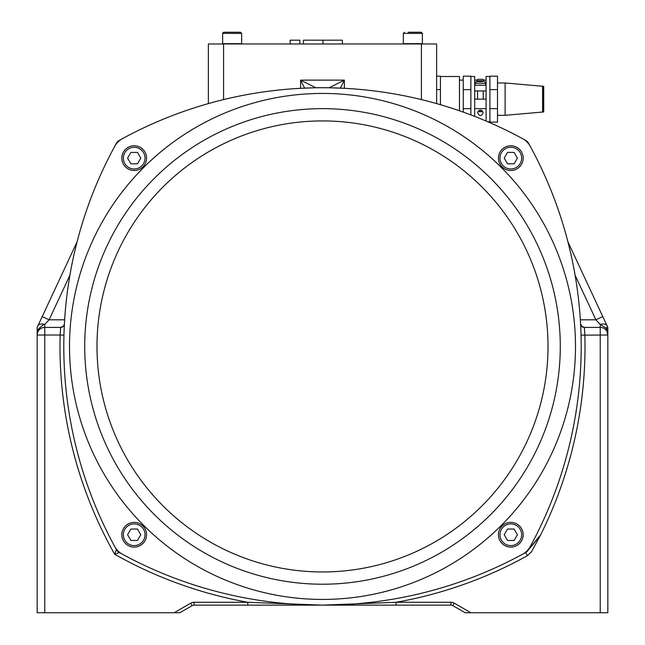 <?xml version="1.0" encoding="UTF-8"?>
<svg xmlns="http://www.w3.org/2000/svg" width="645" height="645" viewBox="0 0 645 645"><rect width="100%" height="100%" fill="white"/><g stroke="black" fill="none" stroke-linecap="round" stroke-linejoin="round"><path stroke-width="0.97" d="M37.813 326.023L37.16 327.41L37.16 330.466C41.272 326.233 43.804 324.225 44.771 324.451A7.611 4.362 -155 0 0 37.878 325.886L77.086 241.794L42.207 316.59L49.109 319.807L69.902 275.213M44.771 324.451C43.804 324.225 41.272 326.233 37.16 330.466L37.16 335.021A7.611 7.611 0 0 1 44.771 327.41L44.771 324.451L49.109 319.807L64.645 319.807M37.16 328.337L37.16 327.41M63.307 326.338A3.805 3.789 -90 0 1 60.67 327.41L44.771 327.41A7.611 7.611 0 0 0 37.16 335.021L37.16 612.75L44.771 612.75L44.771 335.021L37.16 335.021L37.16 330.466M44.771 612.75L179.834 612.75L192.129 605.647A3.805 3.805 0 0 1 194.032 605.139L450.968 605.139A3.805 3.805 0 0 1 452.871 605.647L465.166 612.75L607.84 612.75L607.84 328.257A3.805 3.805 0 0 0 607.477 326.652A3.805 3.805 0 0 1 607.84 328.257M470.874 612.75L454.298 603.18A6.66 6.66 0 0 0 450.968 602.285L450.968 605.139A3.805 3.805 0 0 1 452.871 605.647L454.298 603.18A6.66 6.66 0 0 0 450.968 602.285L396.111 602.285L396.111 605.139L247.809 605.139L247.809 602.285L194.032 602.285A6.66 6.66 0 0 0 190.702 603.18A6.66 6.66 0 0 1 194.032 602.285A6.66 6.66 0 0 0 190.702 603.18L192.129 605.647A3.805 3.805 0 0 1 194.032 605.139L194.032 602.285M527.392 555.692L531.544 551.725L540.655 534.834C535.052 542.3 530.045 548.194 525.643 552.531L527.392 555.692A422.104 422.104 0 0 1 396.111 602.285L322.5 605.139L247.809 602.285A422.298 422.298 0 0 1 114.673 554.265L119.365 552.531A7.611 7.611 0 0 1 116.406 549.572L114.673 554.265A422.298 422.298 0 0 1 60.146 335.021L60.154 334.868M122.365 554.184A19.019 19.019 0 0 1 114.754 546.573A418.492 418.492 0 0 1 114.754 146.302A19.019 19.019 0 0 1 122.365 138.691A418.492 418.492 0 0 1 522.635 138.691A19.019 19.019 0 0 1 530.246 146.302A418.492 418.492 0 0 1 528.594 549.572A7.611 7.611 0 0 1 525.635 552.531L525.643 552.531A418.492 418.492 0 0 1 119.365 552.531M580.903 330.53L581.048 335.126A418.492 418.492 0 0 1 530.246 546.573A19.019 19.019 0 0 1 522.635 554.184M134.184 522.385A12.368 12.368 0 0 0 123.477 540.929A12.368 12.368 0 0 0 144.899 540.929A12.368 12.368 0 0 0 134.184 522.385A12.368 12.368 0 0 0 123.477 540.929A12.368 12.368 0 0 0 144.899 540.929A12.368 12.368 0 0 0 134.184 522.385M130.895 529.045L137.482 529.045L140.779 534.745L137.482 540.454L130.895 540.454L127.597 534.745L130.895 529.045M510.816 522.385A12.368 12.368 0 0 0 500.101 540.929A12.368 12.368 0 0 0 521.523 540.929A12.368 12.368 0 0 0 510.816 522.385A12.368 12.368 0 0 0 500.101 540.929A12.368 12.368 0 0 0 521.523 540.929A12.368 12.368 0 0 0 510.816 522.385M507.518 529.045L514.105 529.045L517.403 534.745L514.105 540.454L507.518 540.454L504.221 534.745L507.518 529.045M510.816 145.762A12.368 12.368 0 0 1 521.523 164.306A12.368 12.368 0 0 1 500.101 164.306A12.368 12.368 0 0 1 510.816 145.762A12.368 12.368 0 0 0 500.101 164.306A12.368 12.368 0 0 0 521.523 164.306A12.368 12.368 0 0 0 510.816 145.762A12.368 12.368 0 0 0 500.101 164.306A12.368 12.368 0 0 0 521.523 164.306A12.368 12.368 0 0 0 510.816 145.762M507.518 152.413L514.105 152.413L517.403 158.122L514.105 163.83L507.518 163.83L504.221 158.122L507.518 152.413M134.184 170.49A12.368 12.368 0 0 0 144.899 151.938A12.368 12.368 0 0 0 123.477 151.938A12.368 12.368 0 0 0 134.184 170.49A12.368 12.368 0 0 0 144.899 151.938A12.368 12.368 0 0 0 123.477 151.938A12.368 12.368 0 0 0 134.184 170.49M137.482 163.83L130.895 163.83L127.597 158.122L130.895 152.413L137.482 152.413L140.779 158.122L137.482 163.83M322.5 584.217A237.779 237.779 0 0 0 528.424 227.548A237.779 237.779 0 0 0 116.576 227.548A237.779 237.779 0 0 0 322.5 584.217A237.779 237.779 0 0 0 528.424 227.548A237.779 237.779 0 0 0 116.576 227.548A237.779 237.779 0 0 0 322.5 584.217M340.383 88.115L344.374 80.125L329.16 87.728A7.611 7.611 0 0 1 330.192 87.801L344.785 88.325A418.492 418.492 0 0 1 522.635 138.691A418.492 418.492 0 0 1 525.635 140.336A7.611 7.611 0 0 1 528.594 143.295A418.492 418.492 0 0 1 567.914 241.794A418.492 418.492 0 0 0 530.246 146.302M64.452 322.984L64.677 319.315A418.492 418.492 0 0 1 116.406 143.295A7.611 7.611 0 0 1 119.365 140.336A418.492 418.492 0 0 1 122.365 138.691A418.492 418.492 0 0 1 300.215 88.325L313.341 87.833M329.16 87.728L315.84 87.728L300.626 80.125L304.617 88.115M528.594 549.572L540.655 534.834A422.298 422.298 0 0 0 584.854 335.021L584.394 327.458A3.805 3.781 -3.1 0 1 580.597 323.879L580.685 325.652M580.75 326.894L581.048 334.836M580.323 319.315L580.532 322.758M192.129 605.647A3.805 3.805 0 0 1 194.032 605.139A3.805 3.805 0 0 0 192.129 605.647M607.243 326.144L607.477 326.652L607.122 325.886L607.477 326.652L606.05 328.184L607.84 335.021L581.048 335.126A418.492 418.492 0 0 1 530.246 546.573M581.693 326.338A3.805 3.789 90 0 0 584.33 327.41L582.104 326.676L580.597 323.879L581.5 326.112L584.394 327.458M64.177 328.482L63.952 335.126L60.146 335.021L60.606 327.458A3.805 3.781 3.1 0 0 64.403 323.879L64.226 327.394M116.406 549.572A418.492 418.492 0 0 1 114.754 546.573M63.911 325.531L64.403 323.879L63.5 326.112L60.606 327.458M61.186 327.41L48.577 327.41M64.145 329.313L64.057 331.667M206.61 104.095L198.499 106.522A418.492 418.492 0 0 0 122.365 138.691A418.492 418.492 0 0 1 198.499 106.522M436.633 103.595L436.633 43.981L208.367 43.981L208.367 103.595M290.161 43.981L290.161 40.175L299.852 40.175L299.852 43.981M342.366 43.981L342.366 40.175L303.456 40.175L303.456 43.981M240.512 32.25L223.775 32.25L227.387 32.25L223.775 32.25L222.63 33.395L222.63 43.666L241.657 43.666L241.657 33.395L240.512 32.25L223.775 32.25M422.37 33.395L422.37 43.666L403.343 43.666L403.343 33.395L404.488 32.25L403.343 33.395L422.37 33.395L421.225 32.25L408.1 32.25M314.325 87.809L314.808 87.801A7.611 7.611 0 0 1 315.84 87.728M114.754 146.302A418.492 418.492 0 0 0 77.086 241.794A418.492 418.492 0 0 1 114.754 146.302A418.492 418.492 0 0 0 64.677 319.315M575.098 275.213L595.891 319.807L602.793 316.59L607.122 325.886A7.611 4.362 155 0 0 600.229 324.451L606.05 328.184A3.805 2.798 0 0 1 607.84 330.554M602.793 316.59L567.914 241.794M580.355 319.807L595.891 319.807L600.229 324.451L600.229 327.41L584.33 327.41M440.438 104.692L440.438 89.631L436.633 89.631M440.438 89.631L440.438 76.183L436.633 76.183M440.438 76.505L459.458 76.505L459.458 110.779M470.874 114.915L470.874 76.183L463.263 76.183L463.263 112.117M470.874 108.658L463.263 108.658M463.263 89.631L470.874 89.631M474.68 99.145L474.68 108.658L486.096 108.658L486.096 99.145L474.68 99.145L474.68 76.505L470.874 76.505M486.096 85.237L474.68 85.237M482.565 81.649L476.187 81.649L475.131 83.294L485.645 83.294L485.709 85.237M480.041 80.762L479.598 80.746L480.041 80.77A9.49 0.782 85 0 0 479.961 81.044L481.138 80.746A9.393 6.773 -104.5 0 1 481.775 80.891A9.393 6.007 103.1 0 0 481.243 80.746L481.67 80.77L481.243 80.762A9.393 7.031 -105.2 0 0 481.178 80.746L480.735 80.77M481.67 80.77A9.49 9.425 43.3 0 1 482.976 81.044A9.49 9.449 24.8 0 0 481.686 80.77L481.275 80.746M480.678 80.762L481.138 80.746M479.598 80.746A9.393 7.031 105.2 0 0 478.937 80.891A9.393 6.297 -103.5 0 1 479.493 80.746L479.09 80.77L479.493 80.746M476.187 81.649A9.514 9.514 0 0 1 477.76 81.044L477.776 81.044A9.49 9.449 -24.8 0 1 479.09 80.77A9.49 9.425 -43.3 0 0 477.816 81.036M480.098 80.77L479.63 80.746L480.098 80.762M480.702 81.044L479.961 81.044M474.68 90.945L486.096 90.945M483.548 85.237L478.969 85.148M483.242 81.117L483.242 79.343L477.534 79.343L477.534 81.117M486.096 99.145L486.096 76.505L489.894 76.505M486.096 121.034L486.096 108.658M474.68 108.658L474.68 116.382M478.13 111.432L479.251 110.311L481.154 110.182L482.718 111.287L483.097 112.931C481.291 116.414 479.485 116.414 477.679 112.931L478.13 111.432M477.961 111.714L482.815 111.714M482.718 111.287L478.05 111.287M489.894 108.658L489.894 122.107L497.505 122.107L497.505 76.183L489.894 76.183L489.894 108.658L497.505 108.658M489.894 89.631L497.505 89.631M505.116 82.971L542.59 86.253L542.59 112.037L505.116 115.31L505.116 82.971L497.505 82.971M542.59 86.253L543.727 86.301L542.8 86.744L542.8 110.029M596.423 327.41L583.814 327.41M600.229 327.41A7.611 7.611 0 0 1 607.84 335.021A7.611 7.611 0 0 0 600.229 327.41L600.229 612.75M421.225 32.25L417.613 32.25M60.146 335.021L44.771 335.021L44.771 327.41M190.702 603.18L174.126 612.75M322.5 599.431A253.001 253.001 0 0 0 541.606 219.937A253.001 253.001 0 0 0 103.394 219.937A253.001 253.001 0 0 0 322.5 599.431M134.184 523.909A10.844 10.844 0 0 1 143.577 540.171A10.844 10.844 0 0 1 124.799 540.171A10.844 10.844 0 0 1 134.184 523.909M510.816 523.909A10.844 10.844 0 0 1 520.201 540.171A10.844 10.844 0 0 1 501.423 540.171A10.844 10.844 0 0 1 510.816 523.909M510.816 147.278A10.844 10.844 0 0 1 520.201 163.548A10.844 10.844 0 0 1 501.423 163.548A10.844 10.844 0 0 1 510.816 147.278M134.184 168.966A10.844 10.844 0 0 1 124.799 152.704A10.844 10.844 0 0 1 143.577 152.704A10.844 10.844 0 0 1 134.184 168.966M322.5 571.954A225.516 225.516 0 0 1 96.984 346.438A225.516 225.516 0 0 1 322.5 120.921A225.516 225.516 0 0 1 548.016 346.438A225.516 225.516 0 0 1 322.5 571.954M322.984 43.981L322.984 40.175M222.63 33.395L222.775 32.847L222.63 33.395L241.657 33.395M344.374 88.3L344.374 80.125L300.626 80.125L300.626 88.3M223.581 99.588L223.581 43.981M421.419 43.981L421.419 99.588M475.091 84.39L474.68 84.39M486.096 84.39L485.685 84.39M60.67 327.41L62.476 326.942M239.335 43.981A24.155 24.155 0 0 0 238.231 43.666A24.155 24.155 0 0 1 239.335 43.981M226.056 43.666A24.155 24.155 0 0 0 224.952 43.981M406.769 43.666A24.155 24.155 0 0 0 405.665 43.981M420.048 43.981A24.155 24.155 0 0 0 418.944 43.666M463.263 80.125L459.458 80.125M477.534 90.945L477.534 99.145M483.242 90.945L483.242 99.145M475.131 83.294L475.059 85.237M482.968 81.036L483.016 81.044A9.514 9.514 0 0 1 484.58 81.649L485.645 83.294M477.534 80.125L474.68 80.125M486.096 80.125L483.242 80.125M487.846 121.784L489.894 121.784M505.116 115.31L497.505 115.31M542.8 111.537L543.727 111.988L543.727 86.301L543.727 111.988L542.59 112.037M403.343 33.395L404.488 32.25"/></g></svg>
